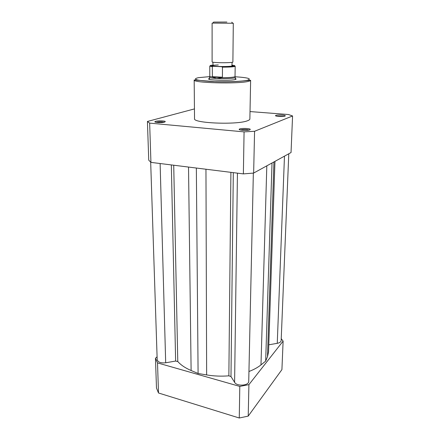 <?xml version="1.0" encoding="UTF-8"?>
<svg xmlns="http://www.w3.org/2000/svg" width="440" height="440" viewBox="0 0 440 440"><rect width="100%" height="100%" fill="white"/><g stroke="black" fill="none" stroke-linecap="round" stroke-linejoin="round"><path stroke-width="0.66" d="M155.678 121.308C157.955 120.626 164.665 120.769 165.27 121.512L164.588 122.117C161.931 122.947 153.747 122.535 154.946 121.633L155.678 121.308M164.175 122.216C161.827 121.699 159.236 121.693 156.409 122.205L156.085 122.309M239.718 128.942C241.676 128.106 249.546 128.364 250.261 129.294L249.882 129.866C247.577 130.9 237.815 130.246 239.311 129.168L239.718 128.942M249.178 130.07C246.455 129.333 243.568 129.278 240.515 129.899L240.367 129.96M275.875 115.385C277.42 114.708 284.768 114.972 285.291 115.726L285.038 116.105C283.261 116.913 274.389 116.369 275.6 115.533L275.875 115.385M284.119 116.32L276.727 116.177M235.29 78.584L235.752 78.743C236.44 79.046 236.126 79.338 234.817 79.618C228.723 81.043 204.617 80.064 209.077 78.601L209.539 78.452M194.178 79.981L194.535 118.69C192.665 123.217 237.226 125.059 247.484 120.758C249.056 120.192 249.854 119.597 249.871 118.982L250.635 80.278C250.619 80.674 249.816 81.048 248.215 81.411C237.771 84.134 192.242 82.868 194.178 79.981L216.205 81.708C227.942 82.071 238.458 81.653 247.753 80.454L250.635 80.278M194.447 108.911L147.428 121.462L149.649 123.118L244.073 131.879L254.573 131.28L292.573 115.968L288.492 114.532L250.014 111.568M147.428 121.462L148.742 160.177L150.937 162.382L243.37 173.894L253.644 173.069L291.038 152.543L292.573 115.968M254.573 131.28L253.644 173.069M243.37 173.894L244.073 131.879M149.649 123.118L150.937 162.382M281.232 338.707L283.118 341.088L248.919 384.637L239.795 386.408L157.514 362.907L155.469 358.254L157.091 356.802M283.118 341.088L281.919 369.627L248.215 416.114L239.267 418L158.505 392.992L156.481 388.025L155.469 358.254M157.514 362.907L158.505 392.992M239.267 418L239.795 386.408M248.919 384.637L248.215 416.114M212.113 23.139L212.113 61.93C212.267 62.227 214.181 62.464 217.85 62.629C224.411 62.926 233.195 62.568 232.887 62.04L233.299 23.249L212.729 23.1M226.87 22.044L213.642 22.088L226.87 22.044M218.29 64.961C212.718 65.175 210.991 65.533 213.109 66.022L217.839 66.424C223.867 66.633 228.536 66.528 231.853 66.121C233.09 65.912 233.173 65.692 232.089 65.467M209.627 77.182L209.561 77.413C210.029 77.875 212.382 78.227 216.634 78.474L212.382 77.011L212.311 66.704L209.781 66.088L212.872 66.325L212.311 66.704M222.464 67.155L222.409 77.215L221.815 77.671C229.427 77.671 233.833 77.319 235.026 76.621L235.18 66.225C234.448 66.825 230.208 67.133 222.464 67.155L221.535 66.682L212.872 66.325M232.623 65.61L232.397 66.011M221.815 77.671L216.634 78.474C224.466 78.93 235.037 78.386 235.274 77.545L235.213 77.314M222.288 77.534L212.382 77.011M222.409 77.215L212.311 76.687M209.781 66.088L209.792 76.412L212.674 77.187M232.678 23.204L233.299 23.249M288.783 153.78L281.155 340.582C280.984 341.924 279.686 342.843 277.255 343.327L268.796 344.8M274.962 161.364L268.56 351.901L267.493 356.708L273.933 161.931M267.493 356.708L265.666 361.119L272.019 162.982M265.666 361.119L260.981 364.898C257.791 367.466 253.781 369.666 248.952 371.498M253.347 173.102L248.732 381.277C249.046 385.715 236.858 386.628 234.597 382.311L230.984 376.552L228.861 375.826C221.326 376.437 213.923 376.139 206.646 374.93L205.959 169.235M206.646 374.93L198.094 373.483L196.345 168.036M198.094 373.483L191.114 370.513C185.301 368.011 180.851 365.013 177.777 361.526L173.723 165.22M150.678 162.179L157.185 359.656C157.933 362.214 160.765 363.259 165.688 362.786L175.632 361.053L177.777 361.526M209.787 76.615L198.462 77.666C192.044 79.123 195.872 80.366 209.941 81.389C223.41 82.165 241.434 81.609 247.275 80.289C252.241 78.804 248.171 77.627 235.065 76.753M212.949 65.076C209.22 65.467 209.314 65.879 213.23 66.314M221.535 66.682C232.034 66.831 238.838 65.797 232.018 65.175M212.339 65.5L212.861 65.456M277.255 343.327L284.477 156.145M260.981 364.898L266.816 165.841M234.597 382.311L237.441 173.156M230.984 376.552L233.305 172.639M228.861 375.826L230.907 172.343M191.114 370.513L188.524 167.062M175.632 361.053L171.331 164.923M165.688 362.786L160.121 163.526M164.753 122.067L165.27 121.512M249.601 129.96L250.261 129.294M284.834 116.171L285.291 115.726M235.285 79.233L235.752 78.743M209.539 79.101L209.077 78.601M276.023 115.995L275.6 115.533M239.943 129.844L239.311 129.168M155.496 122.172L154.946 121.633M212.878 62.216L213.109 66.022M232.122 62.315L231.853 66.121M213.642 22.088L212.657 23.177M209.539 79.376L209.534 77.33M209.82 76.489L209.561 77.413M235.026 76.621L235.274 77.545M235.279 79.508L235.306 77.462M231.781 22.187L232.749 23.287M221.777 66.704L235.18 66.225"/></g></svg>
